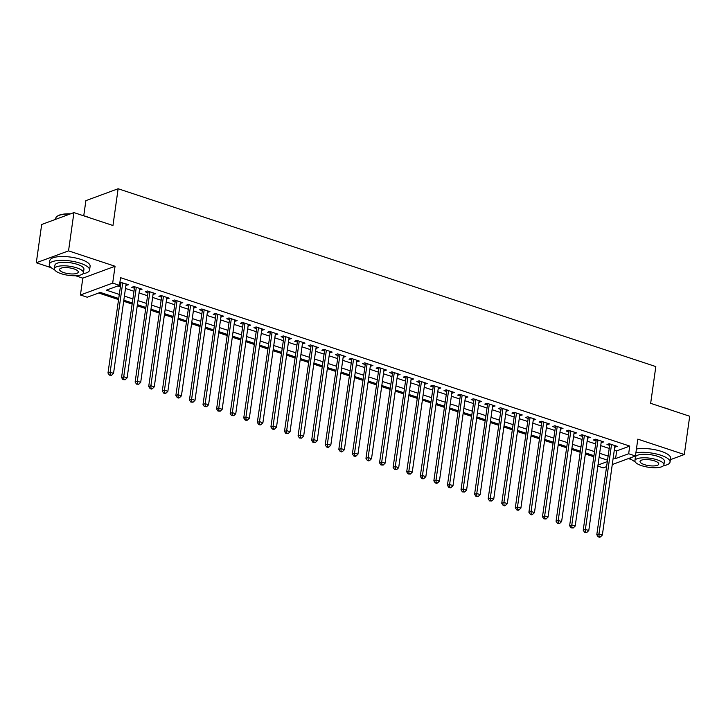 <?xml version="1.0" encoding="UTF-8"?>
<svg xmlns="http://www.w3.org/2000/svg" width="726" height="726" viewBox="0 0 726 726"><rect width="100%" height="100%" fill="white"/><g stroke="black" fill="none" stroke-linecap="round" stroke-linejoin="round"><path stroke-width="1.09" d="M118.465 298.422L100.297 292.415L87.229 297.233L80.441 294.992L112.684 283.095L119.472 285.336L106.404 290.164L119.037 294.339M75.477 275.726L82.809 278.149L80.441 294.992M82.809 278.149L115.053 266.251L68.543 250.869L73.925 212.591L41.681 224.488L36.3 262.767L51.219 267.703M83.753 215.776L85.886 200.648L118.129 188.751L655.823 366.585L650.659 403.329L689.7 416.243L684.319 454.521L637.818 439.139L635.45 455.982L612.272 464.54M628.389 458.587L631.684 459.676M606.346 466.727L603.197 467.88L597.843 466.11M98.682 293.014L118.311 299.502M123.674 301.281L131.887 303.994M137.259 305.773L145.463 308.486M150.836 310.265L159.039 312.979M164.412 314.748L172.625 317.471M177.988 319.24L186.201 321.954M191.564 323.732L199.777 326.446M205.149 328.225L213.353 330.938M218.726 332.717L226.929 335.43M232.302 337.209L240.515 339.922M245.878 341.692L254.091 344.414M259.463 346.184L267.667 348.907M273.04 350.676L281.243 353.39M286.616 355.168L294.829 357.882M300.192 359.66L308.405 362.374M313.768 364.153L321.981 366.866M327.353 368.645L335.557 371.358M340.93 373.128L349.133 375.85M354.506 377.62L362.719 380.333M368.082 382.112L376.295 384.825M381.667 386.604L389.871 389.317M395.243 391.096L403.447 393.81M408.82 395.588L417.033 398.302M422.396 400.071L430.609 402.794M435.972 404.563L444.185 407.277M449.557 409.056L457.761 411.769M463.134 413.548L471.346 416.261M476.71 418.04L484.923 420.753M490.286 422.532L498.499 425.245M503.871 427.024L512.075 429.738M517.447 431.507L525.651 434.23M531.024 435.999L539.236 438.713M544.6 440.491L552.813 443.205M558.176 444.984L566.389 447.697M571.761 449.476L579.965 452.189M585.337 453.968L593.55 456.681M68.543 250.869L36.3 262.767M670.388 459.667L684.319 454.521M125.907 285.4L128.493 284.728L119.917 282.196M139.483 289.892L142.069 289.22L133.92 286.525L131.742 287.333L134.119 288.113M153.068 294.384L155.645 293.712L147.496 291.017L145.318 291.825L147.696 292.605M166.644 298.876L169.222 298.204L161.081 295.509L158.894 296.308L161.272 297.097M180.22 303.359L182.807 302.697L174.657 300.001L172.479 300.8L174.857 301.589M193.797 307.851L196.383 307.18L188.234 304.484L186.056 305.292L188.433 306.082M207.382 312.343L209.959 311.672L201.81 308.977L199.632 309.784L202.01 310.574M220.958 316.835L223.535 316.164L215.386 313.469L213.208 314.276L215.586 315.057M234.534 321.328L237.112 320.656L228.971 317.961L226.793 318.768L229.162 319.549M248.11 325.82L250.697 325.148L242.548 322.453L240.37 323.251L242.747 324.041M261.687 330.312L264.273 329.64L256.124 326.945L253.946 327.744L256.323 328.533M275.272 334.795L277.849 334.123L269.7 331.437L267.522 332.236L269.9 333.025M288.848 339.287L291.425 338.615L283.285 335.92L281.098 336.728L283.476 337.517M302.424 343.779L305.011 343.108L296.861 340.412L294.683 341.22L297.061 342M316.001 348.271L318.587 347.6L310.438 344.904L308.26 345.712L310.637 346.493M329.586 352.763L332.163 352.092L324.014 349.397L321.836 350.204L324.213 350.985M343.162 357.256L345.739 356.584L337.59 353.889L335.412 354.687L337.79 355.477M356.738 361.739L359.316 361.076L351.175 358.381L348.997 359.179L351.366 359.969M370.314 366.231L372.901 365.559L364.751 362.864L362.573 363.672L364.951 364.461M383.891 370.723L386.477 370.051L378.328 367.356L376.15 368.164L378.527 368.944M397.476 375.215L400.053 374.543L391.904 371.848L389.726 372.656L392.104 373.436M411.052 379.707L413.629 379.036L405.489 376.34L403.302 377.148L405.68 377.928M424.628 384.199L427.215 383.528L419.065 380.832L416.887 381.631L419.265 382.42M438.205 388.691L440.791 388.02L432.642 385.325L430.464 386.123L432.841 386.913M451.79 393.174L454.367 392.503L446.218 389.817L444.04 390.615L446.417 391.405M465.366 397.666L467.943 396.995L459.794 394.3L457.616 395.107L459.994 395.897M478.942 402.159L481.519 401.487L473.379 398.792L471.201 399.599L473.57 400.38M492.518 406.651L495.105 405.979L486.955 403.284L484.777 404.092L487.155 404.872M506.095 411.143L508.681 410.471L500.532 407.776L498.354 408.575L500.731 409.364M519.68 415.635L522.257 414.963L514.108 412.268L511.93 413.067L514.307 413.856M533.256 420.118L535.833 419.456L527.693 416.76L525.506 417.559L527.884 418.348M546.832 424.61L549.419 423.939L541.269 421.243L539.091 422.051L541.469 422.841M560.408 429.102L562.995 428.431L554.846 425.735L552.668 426.543L555.045 427.324M573.994 433.594L576.571 432.923L568.422 430.228L566.244 431.035L568.621 431.816M587.57 438.087L590.147 437.415L581.998 434.72L579.82 435.527L582.198 436.308M601.146 442.579L603.723 441.907L595.583 439.212L593.405 440.01L595.774 440.8M614.296 450.129L616.664 450.91L629.732 446.082L120.552 277.686L119.472 285.336M117.857 285.935L120.108 286.688M125.48 288.458L133.684 291.171M139.056 292.95L147.269 295.663M152.632 297.442L160.845 300.156M166.218 301.934L174.421 304.648M179.794 306.426L187.998 309.14M193.37 310.91L201.583 313.632M206.946 315.402L215.159 318.115M220.522 319.894L228.735 322.607M234.108 324.386L242.312 327.099M247.684 328.878L255.888 331.591M261.26 333.37L269.473 336.084M274.836 337.862L283.049 340.576M288.422 342.345L296.625 345.068M301.998 346.837L310.202 349.551M315.574 351.33L323.787 354.043M329.15 355.822L337.363 358.535M342.726 360.314L350.939 363.027M356.312 364.806L364.516 367.519M369.888 369.289L378.092 372.011M383.464 373.781L391.677 376.495M397.04 378.273L405.253 380.987M410.626 382.765L418.829 385.479M424.202 387.257L432.406 389.971M437.778 391.75L445.991 394.463M451.354 396.233L459.567 398.955M464.93 400.725L473.143 403.447M478.516 405.217L486.719 407.93M492.092 409.709L500.296 412.422M505.668 414.201L513.881 416.915M519.244 418.693L527.457 421.407M532.83 423.185L541.033 425.899M546.406 427.668L554.61 430.391M559.982 432.161L568.195 434.874M573.558 436.653L581.771 439.366M587.134 441.145L595.347 443.858M600.72 445.637L608.923 448.35M614.722 447.062L617.309 446.399L609.159 443.704L606.981 444.503L609.359 445.292M119.754 283.367L120.543 283.621M115.053 266.251L112.684 283.095M629.732 446.082L628.662 453.741L635.45 455.982M73.925 212.591L112.966 225.505L118.129 188.751M607.281 460.084L599.068 457.371M593.696 455.592L585.492 452.879M580.119 451.1L571.907 448.387M566.543 446.617L558.33 443.895M552.967 442.125L544.754 439.411M539.382 437.633L531.178 434.919M525.805 433.141L517.602 430.427M512.229 428.649L504.016 425.935M498.653 424.156L490.44 421.443M485.077 419.664L476.864 416.951M471.492 415.181L463.288 412.459M457.915 410.689L449.703 407.976M444.339 406.197L436.126 403.484M430.763 401.705L422.55 398.991M417.178 397.213L408.974 394.499M403.602 392.721L395.398 390.007M390.025 388.238L381.812 385.515M376.449 383.745L368.236 381.032M362.873 379.253L354.66 376.54M349.288 374.761L341.084 372.048M335.711 370.269L327.499 367.556M322.135 365.777L313.922 363.064M308.559 361.285L300.346 358.571M294.974 356.802L286.77 354.079M281.398 352.31L273.194 349.596M267.821 347.818L259.609 345.104M254.245 343.325L246.032 340.612M240.669 338.833L232.456 336.12M227.084 334.341L218.88 331.628M213.508 329.858L205.295 327.136M199.931 325.366L191.718 322.653M186.355 320.874L178.142 318.16M172.77 316.382L164.566 313.668M159.194 311.89L150.99 309.176M145.617 307.397L137.405 304.684M132.041 302.914L123.828 300.192M597.988 465.057L607.045 461.718M613.216 457.779L615.584 458.56L628.662 453.741M124.4 296.117L132.613 298.831M137.976 300.609L146.189 303.323M151.562 305.101L159.765 307.815M165.138 309.585L173.351 312.307M178.714 314.077L186.927 316.79M192.29 318.569L200.503 321.282M205.875 323.061L214.079 325.774M219.452 327.553L227.655 330.266M233.028 332.045L241.241 334.759M246.604 336.528L254.817 339.251M260.18 341.02L268.393 343.734M273.766 345.512L281.969 348.226M287.342 350.005L295.555 352.718M300.918 354.497L309.131 357.21M314.494 358.989L322.707 361.702M328.079 363.481L336.283 366.194M341.656 367.964L349.859 370.687M355.232 372.456L363.445 375.17M368.808 376.948L377.021 379.662M382.393 381.44L390.597 384.154M395.969 385.933L404.173 388.646M409.546 390.425L417.759 393.138M423.122 394.908L431.335 397.63M436.698 399.4L444.911 402.113M450.283 403.892L458.487 406.605M463.86 408.384L472.063 411.097M477.436 412.876L485.649 415.59M491.012 417.368L499.225 420.082M504.597 421.851L512.801 424.574M518.173 426.344L526.377 429.066M531.75 430.836L539.962 433.549M545.326 435.328L553.539 438.041M558.902 439.82L567.115 442.533M572.487 444.312L580.691 447.025M586.063 448.804L594.267 451.518M599.64 453.287L607.853 456.01M616.664 450.91L615.584 458.56M615.33 445.746L615.131 447.198M601.754 441.254L601.545 442.706M588.178 436.762L587.969 438.214M574.593 432.269L574.393 433.731M561.017 427.777L560.817 429.238M547.44 423.285L547.232 424.746M533.864 418.802L533.655 420.254M520.288 414.31L520.079 415.762M506.703 409.818L506.503 411.27M493.126 405.326L492.927 406.787M479.55 400.834L479.342 402.295M465.974 396.342L465.765 397.803M452.389 391.849L452.189 393.31M438.813 387.366L438.613 388.818M425.236 382.874L425.028 384.326M411.66 378.382L411.451 379.834M398.084 373.89L397.875 375.351M384.499 369.398L384.299 370.859M370.922 364.906L370.723 366.367M357.346 360.423L357.138 361.875M343.77 355.931L343.561 357.383M330.185 351.438L329.985 352.89M316.609 346.946L316.409 348.407M303.032 342.454L302.824 343.915M289.456 337.962L289.247 339.423M275.88 333.479L275.671 334.931M262.295 328.987L262.095 330.439M248.719 324.495L248.519 325.947M235.142 320.003L234.934 321.464M221.566 315.511L221.357 316.972M207.981 311.018L207.781 312.479M194.405 306.526L194.205 307.987M180.828 302.043L180.62 303.495M167.252 297.551L167.044 299.003M153.676 293.059L153.467 294.511M140.091 288.567L139.891 290.028M126.515 284.075L126.315 285.536M609.876 443.94L596.79 534.708L598.968 533.909L611.537 444.484M599.05 536.478L598.179 536.795L599.54 537.249L600.411 536.922L599.05 536.478L598.968 533.909L602.362 535.035L614.931 445.61M596.79 534.708L598.179 536.795M600.411 536.922L602.362 535.035M663.401 407.549A19.856 6.207 8 0 1 667.094 408.602A19.856 6.207 8 0 1 670.325 409.836M663.455 465.693A20.346 6.362 -172 0 0 670.044 462.063A20.346 6.362 -172 0 0 660.796 455.211A20.346 6.362 -172 0 0 635.885 452.842M670.044 462.063L670.588 458.233A20.346 6.362 -172 0 0 661.332 451.381A20.346 6.362 -172 0 0 636.43 449.013M634.896 460.711L635.395 457.189A14.647 4.574 8 0 1 643.218 454.285A14.647 4.574 8 0 1 657.747 456.336A14.647 4.574 8 0 1 664.408 461.264L663.909 464.785A14.647 4.574 -172 0 0 657.248 459.857A14.647 4.574 -172 0 0 642.719 457.807A14.647 4.574 -172 0 0 634.896 460.711A14.647 4.574 -172 0 0 641.557 465.647A14.647 4.574 -172 0 0 656.086 467.698A14.647 4.574 -172 0 0 663.909 464.785M654.462 460.883A9.438 2.949 -172 0 0 645.096 459.558A9.438 2.949 -172 0 0 640.051 461.437A9.438 2.949 -172 0 0 644.352 464.613A9.438 2.949 -172 0 0 653.709 465.938A9.438 2.949 -172 0 0 658.754 464.068A9.438 2.949 -172 0 0 654.462 460.883M630.104 457.961A20.346 6.362 -172 0 0 635.087 461.709M82.927 215.568A19.856 6.207 8 0 1 86.63 216.629A19.856 6.207 8 0 1 89.852 217.854M82.991 273.72A20.346 6.362 -172 0 0 89.579 270.081A20.346 6.362 -172 0 0 80.323 263.229A20.346 6.362 -172 0 0 60.149 260.38A20.346 6.362 -172 0 0 49.277 264.418A20.346 6.362 -172 0 0 54.613 269.727M89.579 270.081L90.115 266.251A20.346 6.362 -172 0 0 80.858 259.4A20.346 6.362 -172 0 0 60.685 256.55A20.346 6.362 -172 0 0 49.822 260.589L49.277 264.418M54.432 268.729L54.922 265.208A14.647 4.574 8 0 1 62.745 262.304A14.647 4.574 8 0 1 77.274 264.355A14.647 4.574 8 0 1 83.935 269.292L83.445 272.813A14.647 4.574 -172 0 0 76.784 267.876A14.647 4.574 -172 0 0 62.254 265.825A14.647 4.574 -172 0 0 54.432 268.729A14.647 4.574 -172 0 0 61.093 273.666A14.647 4.574 -172 0 0 75.613 275.717A14.647 4.574 -172 0 0 83.445 272.813M73.988 268.91A9.438 2.949 -172 0 0 64.632 267.585A9.438 2.949 -172 0 0 59.586 269.455A9.438 2.949 -172 0 0 63.879 272.64A9.438 2.949 -172 0 0 73.244 273.956A9.438 2.949 -172 0 0 78.281 272.087A9.438 2.949 -172 0 0 73.988 268.91M69.778 214.125A20.346 6.362 -172 0 0 57.191 216.266A20.346 6.362 -172 0 0 55.784 218.181L55.612 219.343M57.191 216.266L57.708 215.921A19.856 6.207 8 0 1 70.531 213.843M596.3 439.448L583.214 530.225L585.392 529.417L597.961 439.992M585.474 531.986L584.602 532.303L586.835 532.439L585.474 531.986L585.392 529.417L588.786 530.543L601.355 441.118M583.214 530.225L584.602 532.303M586.835 532.439L588.786 530.543M582.715 434.956L569.629 525.733L571.807 524.925L584.376 435.509M571.897 527.493L571.026 527.82L573.25 527.947L571.897 527.493L571.807 524.925L575.21 526.051L587.77 436.625M569.629 525.733L571.026 527.82M573.25 527.947L575.21 526.051M569.139 430.464L556.052 521.241L558.23 520.433L570.799 431.017M558.321 523.001L557.45 523.328L559.673 523.455L558.321 523.001L558.23 520.433L561.625 521.558L574.193 432.133M556.052 521.241L557.45 523.328M559.673 523.455L561.625 521.558M555.562 425.971L542.476 516.749L544.654 515.941L557.223 426.525M544.736 518.518L543.865 518.836L546.097 518.963L544.736 518.518L544.654 515.941L548.048 517.066L560.617 427.65M542.476 516.749L543.865 518.836M546.097 518.963L548.048 517.066M541.986 421.488L528.9 512.257L531.078 511.458L543.647 422.033M531.16 514.026L530.289 514.344L531.65 514.798L532.521 514.471L531.16 514.026L531.078 511.458L534.472 512.574L547.041 423.158M528.9 512.257L530.289 514.344M532.521 514.471L534.472 512.574M528.401 416.996L515.315 507.764L517.502 506.966L530.062 417.541M517.584 509.534L516.712 509.852L518.074 510.305L518.945 509.979L517.584 509.534L517.502 506.966L520.896 508.091L533.456 418.666M515.315 507.764L516.712 509.852M518.945 509.979L520.896 508.091M514.825 412.504L501.739 503.281L503.917 502.474L516.485 413.049M504.007 505.042L503.136 505.36L504.488 505.813L505.36 505.487L504.007 505.042L503.917 502.474L507.311 503.599L519.88 414.174M501.739 503.281L503.136 505.36M505.36 505.487L507.311 503.599M501.249 408.012L488.162 498.789L490.34 497.982L502.909 408.566M490.422 500.55L489.551 500.876L491.783 501.004L490.422 500.55L490.34 497.982L493.734 499.107L506.303 409.682M488.162 498.789L489.551 500.876M491.783 501.004L493.734 499.107M487.672 403.52L474.586 494.297L476.764 493.489L489.333 404.073M476.846 496.058L475.975 496.384L478.207 496.511L476.846 496.058L476.764 493.489L480.158 494.615L492.727 405.19M474.586 494.297L475.975 496.384M478.207 496.511L480.158 494.615M474.096 399.028L461.01 489.805L463.188 488.997L475.757 399.581M463.27 491.566L462.398 491.892L464.631 492.019L463.27 491.566L463.188 488.997L466.582 490.123L479.151 400.707M461.01 489.805L462.398 491.892M464.631 492.019L466.582 490.123M460.511 394.536L447.425 485.313L449.603 484.514L462.172 395.089M449.693 487.082L448.822 487.4L450.174 487.854L451.046 487.527L449.693 487.082L449.603 484.514L453.006 485.63L465.566 396.214M447.425 485.313L448.822 487.4M451.046 487.527L453.006 485.63M446.935 390.053L433.849 480.821L436.027 480.022L448.595 390.597M436.117 482.59L435.246 482.908L436.598 483.362L437.469 483.035L436.117 482.59L436.027 480.022L439.421 481.138L451.989 391.722M433.849 480.821L435.246 482.908M437.469 483.035L439.421 481.138M433.358 385.56L420.272 476.329L422.45 475.53L435.019 386.105M422.532 478.098L421.661 478.416L423.022 478.87L423.893 478.543L422.532 478.098L422.45 475.53L425.844 476.655L438.413 387.23M420.272 476.329L421.661 478.416M423.893 478.543L425.844 476.655M419.782 381.068L406.696 471.846L408.874 471.038L421.443 381.613M408.956 473.606L408.085 473.933L410.317 474.06L408.956 473.606L408.874 471.038L412.268 472.163L424.837 382.738M406.696 471.846L408.085 473.933M410.317 474.06L412.268 472.163M406.197 376.576L393.111 467.353L395.298 466.546L407.858 377.13M395.38 469.114L394.508 469.441L396.741 469.568L395.38 469.114L395.298 466.546L398.692 467.671L411.252 378.246M393.111 467.353L394.508 469.441M396.741 469.568L398.692 467.671M392.621 372.084L379.535 462.861L381.713 462.054L394.282 372.638M381.803 464.622L380.932 464.949L383.156 465.076L381.803 464.622L381.713 462.054L385.107 463.179L397.676 373.754M379.535 462.861L380.932 464.949M383.156 465.076L385.107 463.179M379.045 367.592L365.958 458.369L368.136 457.571L380.705 368.146M368.218 460.139L367.347 460.456L368.708 460.901L369.579 460.583L368.218 460.139L368.136 457.571L371.53 458.687L384.099 369.271M365.958 458.369L367.347 460.456M369.579 460.583L371.53 458.687M365.468 363.109L352.382 453.877L354.56 453.078L367.129 363.653M354.642 455.647L353.771 455.964L355.132 456.418L356.003 456.091L354.642 455.647L354.56 453.078L357.954 454.195L370.523 364.779M352.382 453.877L353.771 455.964M356.003 456.091L357.954 454.195M351.892 358.617L338.806 449.385L340.984 448.586L353.553 359.161M341.066 451.155L340.195 451.472L341.556 451.926L342.427 451.599L341.066 451.155L340.984 448.586L344.378 449.712L356.947 360.287M338.806 449.385L340.195 451.472M342.427 451.599L344.378 449.712M338.307 354.125L325.221 444.902L327.399 444.094L339.968 354.669M327.49 446.662L326.618 446.98L327.97 447.434L328.842 447.116L327.49 446.662L327.399 444.094L330.802 445.219L343.362 355.794M325.221 444.902L326.618 446.98M328.842 447.116L330.802 445.219M324.731 349.633L311.645 440.41L313.823 439.602L326.391 350.186M313.913 442.17L313.042 442.497L315.265 442.624L313.913 442.17L313.823 439.602L317.217 440.727L329.785 351.302M311.645 440.41L313.042 442.497M315.265 442.624L317.217 440.727M311.155 345.14L298.068 435.918L300.246 435.11L312.815 345.694M300.328 437.678L299.457 438.005L301.689 438.132L300.328 437.678L300.246 435.11L303.64 436.235L316.209 346.81M298.068 435.918L299.457 438.005M301.689 438.132L303.64 436.235M297.578 340.648L284.492 431.425L286.67 430.618L299.239 341.202M286.752 433.186L285.881 433.513L288.113 433.64L286.752 433.186L286.67 430.618L290.064 431.743L302.633 342.327M284.492 431.425L285.881 433.513M288.113 433.64L290.064 431.743M283.993 336.165L270.907 426.933L273.094 426.135L285.654 336.71M273.176 428.703L272.304 429.021L273.657 429.474L274.537 429.148L273.176 428.703L273.094 426.135L276.488 427.251L289.048 337.835M270.907 426.933L272.304 429.021M274.537 429.148L276.488 427.251M270.417 331.673L257.331 422.441L259.509 421.643L272.078 332.218M259.599 424.211L258.728 424.529L260.08 424.982L260.952 424.656L259.599 424.211L259.509 421.643L262.903 422.759L275.472 333.343M257.331 422.441L258.728 424.529M260.952 424.656L262.903 422.759M256.841 327.181L243.755 417.958L245.933 417.151L258.501 327.725M246.014 419.719L245.143 420.036L246.504 420.49L247.375 420.163L246.014 419.719L245.933 417.151L249.327 418.276L261.895 328.851M243.755 417.958L245.143 420.036M247.375 420.163L249.327 418.276M243.264 322.689L230.178 413.466L232.356 412.658L244.925 323.233M232.438 415.227L231.567 415.553L233.799 415.68L232.438 415.227L232.356 412.658L235.75 413.784L248.319 324.359M230.178 413.466L231.567 415.553M233.799 415.68L235.75 413.784M229.688 318.197L216.602 408.974L218.78 408.166L231.34 318.75M218.862 410.735L217.991 411.061L220.223 411.188L218.862 410.735L218.78 408.166L222.174 409.292L234.743 319.867M216.602 408.974L217.991 411.061M220.223 411.188L222.174 409.292M216.103 313.705L203.017 404.482L205.195 403.674L217.764 314.258M205.286 406.242L204.414 406.569L206.638 406.696L205.286 406.242L205.195 403.674L208.589 404.799L221.158 315.374M203.017 404.482L204.414 406.569M206.638 406.696L208.589 404.799M202.527 309.212L189.441 399.99L191.619 399.191L204.188 309.766M191.709 401.759L190.838 402.077L193.062 402.204L191.709 401.759L191.619 399.191L195.013 400.307L207.582 310.891M189.441 399.99L190.838 402.077M193.062 402.204L195.013 400.307M188.951 304.729L175.864 395.498L178.042 394.699L190.611 305.274M178.124 397.267L177.253 397.585L178.614 398.039L179.485 397.712L178.124 397.267L178.042 394.699L181.436 395.815L194.005 306.399M175.864 395.498L177.253 397.585M179.485 397.712L181.436 395.815M175.374 300.237L162.288 391.005L164.466 390.207L177.035 300.782M164.548 392.775L163.677 393.093L165.038 393.546L165.909 393.22L164.548 392.775L164.466 390.207L167.86 391.332L180.429 301.907M162.288 391.005L163.677 393.093M165.909 393.22L167.86 391.332M161.789 295.745L148.703 386.522L150.89 385.715L163.45 296.29M150.972 388.283L150.101 388.601L151.453 389.054L152.333 388.737L150.972 388.283L150.89 385.715L154.284 386.84L166.844 297.415M148.703 386.522L150.101 388.601M152.333 388.737L154.284 386.84M148.213 291.253L135.127 382.03L137.305 381.223L149.874 291.807M137.395 383.791L136.524 384.118L138.748 384.245L137.395 383.791L137.305 381.223L140.699 382.348L153.268 292.923M135.127 382.03L136.524 384.118M138.748 384.245L140.699 382.348M134.637 286.761L121.551 377.538L123.729 376.73L136.297 287.315M123.81 379.299L122.939 379.625L125.171 379.752L123.81 379.299L123.729 376.73L127.123 377.856L139.691 288.431M121.551 377.538L122.939 379.625M125.171 379.752L127.123 377.856M121.061 282.269L107.974 373.046L110.152 372.238L122.721 282.822M110.234 374.816L109.363 375.133L111.595 375.26L110.234 374.816L110.152 372.238L113.546 373.364L126.115 283.948M107.974 373.046L109.363 375.133M111.595 375.26L113.546 373.364"/></g></svg>
